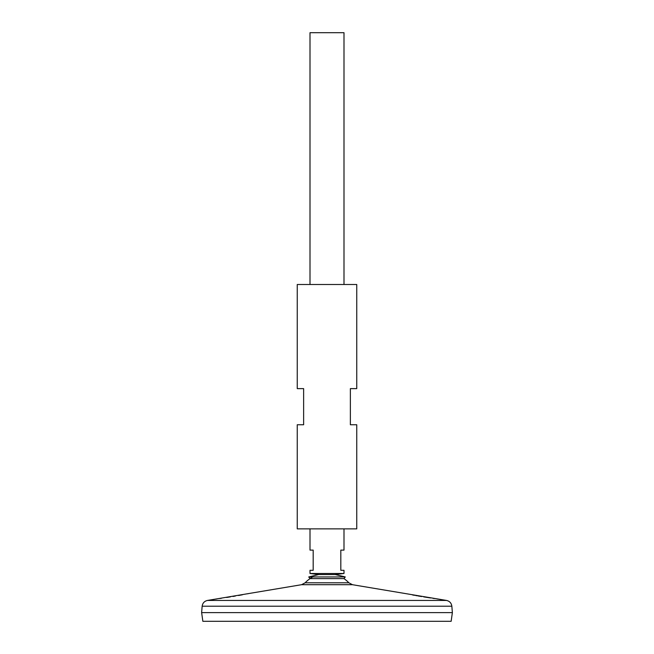<?xml version="1.0" encoding="UTF-8"?>
<svg xmlns="http://www.w3.org/2000/svg" width="654" height="654" viewBox="0 0 654 654"><rect width="100%" height="100%" fill="white"/><g stroke="black" fill="none" stroke-linecap="round" stroke-linejoin="round"><path stroke-width="0.98" d="M214.806 599.219L301.568 584.701L352.432 584.701L348.86 582.796A30.1 30.1 0 0 0 343.939 578.61L345.271 576.951L335.281 574.555L318.719 574.555L310.004 573.493L343.996 573.493L343.996 570.304L340.816 570.304L340.816 550.112L343.996 550.112L343.996 528.865M343.939 578.61L310.061 578.61L308.729 576.951L318.719 574.555L335.281 574.555L343.996 573.493M345.271 576.951L308.729 576.951M356.749 284.498L297.251 284.498L297.251 388.623L303.628 388.623L303.628 424.748L297.251 424.748L297.251 528.865L356.749 528.865L356.749 424.748L350.372 424.748L350.372 388.623L356.749 388.623L356.749 284.498M219.777 598.5L221.453 598.255M226.627 597.47L230.445 596.857M232.922 596.456L235.358 596.047M238.53 595.492L242.34 594.805M247.474 593.816L248.52 593.603M214.913 599.203L215.419 599.129M216.016 599.048L216.744 598.941M352.432 584.701L446.543 600.446L207.457 600.446L214.692 599.236M438.352 599.097L437.264 598.941M434.501 598.541L433.013 598.328M430.626 597.969L423.694 596.881M421.691 596.554L418.061 595.949M417.203 595.794L415.625 595.516M414.595 595.336L412.6 594.976M348.86 582.796L305.14 582.796A30.1 30.1 0 0 1 312.8 576.951M202.151 606.217L201.628 612.585L202.854 621.3L451.146 621.3L452.372 612.61L201.653 612.61L452.372 612.61L451.849 606.217L202.151 606.217C202.609 603.086 204.375 601.165 207.457 600.446M343.996 284.498L343.996 32.7L310.004 32.7L310.004 284.498M310.004 528.865L310.004 550.112L313.184 550.112L313.184 570.304L310.004 570.304L310.004 573.493M301.568 584.701L305.14 582.796M451.849 606.217C451.391 603.086 449.625 601.165 446.543 600.446"/></g></svg>
